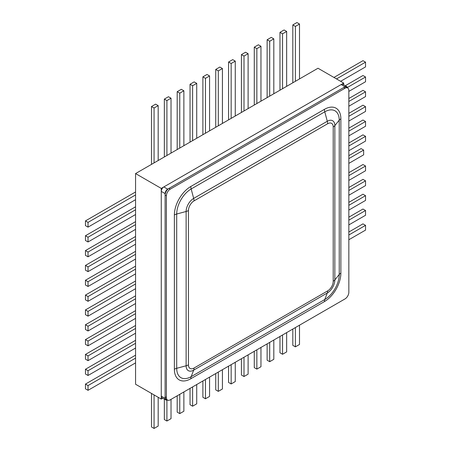 <?xml version="1.0" encoding="UTF-8"?>
<svg xmlns="http://www.w3.org/2000/svg" width="451" height="451" viewBox="0 0 451 451"><rect width="100%" height="100%" fill="white"/><g stroke="black" fill="none" stroke-linecap="round" stroke-linejoin="round"><path stroke-width="0.68" d="M343.701 84.816L343.701 83.08L318.006 68.242L135.565 173.573L135.565 384.241L161.261 399.073L162.766 398.205M343.701 83.08L161.261 188.411L135.565 173.573M161.261 188.411L161.261 399.073M167.349 399.986A3.636 2.097 -60 0 1 165.867 399.998L162.01 397.771A3.636 2.097 -60 0 1 161.261 396.108L161.261 191.376A3.636 2.097 -60 0 1 163.831 186.928L341.131 84.562A3.636 2.097 -60 0 1 342.946 84.382L346.802 86.609A3.636 2.097 -60 0 1 347.535 87.9M165.867 399.998A3.636 2.097 -60 0 1 165.117 398.334L165.117 193.603A3.636 2.097 -60 0 1 167.682 189.149L344.987 86.789A3.636 2.097 -60 0 1 346.802 86.609M170.252 399.817A5.451 3.146 -60 0 1 167.53 400.088A5.451 3.146 -60 0 1 166.402 397.59L166.402 195.83A5.451 3.146 -60 0 1 170.252 189.149L344.987 88.272A5.451 3.146 -60 0 1 347.71 88.001A5.451 3.146 -60 0 1 348.837 90.499L348.837 292.259A5.451 3.146 -60 0 1 344.987 298.934L170.252 399.817M167.53 400.088L166.244 399.344A5.451 3.146 -60 0 1 165.117 396.852L165.117 195.086A5.451 3.146 -60 0 1 168.967 188.411L343.701 87.528A5.451 3.146 -60 0 1 346.424 87.257L347.71 88.001M348.837 150.73L365.541 141.084L365.541 136.337L362.97 134.855L348.837 143.018M365.541 136.337L348.837 145.983M348.837 172.688L362.97 164.525L365.541 166.013L365.541 170.76L348.837 180.4M365.541 166.013L348.837 175.653M348.837 187.52L362.97 179.363L365.541 180.845L365.541 185.592L348.837 195.238M365.541 180.845L348.837 190.491M348.837 202.358L362.97 194.201L365.541 195.683L365.541 200.43L348.837 210.07M365.541 195.683L348.837 205.323M348.837 217.19L362.97 209.033L365.541 210.516L365.541 215.262L348.837 224.908M365.541 210.516L348.837 220.161M348.837 232.028L362.97 223.871L365.541 225.353L365.541 230.1L348.837 239.746M365.541 225.353L348.837 234.994M292.823 329.05L292.823 345.37L295.394 346.853L299.503 344.479L299.503 325.194M295.394 327.567L295.394 346.853M279.975 336.469L279.975 352.789L282.546 354.272L286.656 351.898L286.656 332.613M282.546 334.986L282.546 354.272M267.127 343.887L267.127 360.208L269.698 361.691L273.808 359.317L273.808 340.031M269.698 342.405L269.698 361.691M254.279 351.306L254.279 367.627L256.85 369.11L260.96 366.736L260.96 347.45M256.85 349.824L256.85 369.11M241.432 358.725L241.432 375.04L244.002 376.529L248.112 374.155L248.112 354.864M244.002 357.237L244.002 376.529M228.584 366.139L228.584 382.459L231.154 383.942L235.264 381.569L235.264 362.283M231.154 364.656L231.154 383.942M215.736 373.558L215.736 389.878L218.307 391.361L222.416 388.987L222.416 369.702M218.307 372.075L218.307 391.361M202.888 380.977L202.888 397.297L205.459 398.78L209.568 396.406L209.568 377.121M205.459 379.494L205.459 398.78M190.04 388.396L190.04 404.716L192.611 406.199L196.721 403.825L196.721 384.534M192.611 386.913L192.611 406.199M177.192 395.809L177.192 412.129L179.763 413.612L183.873 411.239L183.873 391.953M179.763 394.326L179.763 413.612M164.344 399.118L164.344 419.548L166.915 421.031L171.025 418.658L171.025 399.372M166.915 400.127L166.915 421.031M151.497 393.435L151.497 426.967L154.067 428.45L158.177 426.077L158.177 397.297M154.067 394.924L154.067 428.45M88.03 390.324L85.459 388.841L85.459 384.089L88.03 385.577L88.03 390.324L135.565 362.875M135.565 355.162L85.459 384.089M135.565 358.128L88.03 385.577M88.03 375.486L85.459 374.003L85.459 369.256L88.03 370.739L88.03 375.486L135.565 348.042M135.565 340.325L85.459 369.256M135.565 343.296L88.03 370.739M88.03 360.653L85.459 359.165L85.459 354.418L88.03 355.901L88.03 360.653L135.565 333.204M135.565 325.492L85.459 354.418M135.565 328.458L88.03 355.901M88.03 345.816L85.459 344.333L85.459 339.586L88.03 341.069L88.03 345.816L135.565 318.372M135.565 310.654L85.459 339.586M135.565 313.62L88.03 341.069M88.03 330.978L85.459 329.495L85.459 324.748L88.03 326.231L88.03 330.978L135.565 303.534M135.565 295.822L85.459 324.748M135.565 298.787L88.03 326.231M88.03 316.145L85.459 314.663L85.459 309.916L88.03 311.399L88.03 316.145L135.565 288.696M135.565 280.984L85.459 309.916M135.565 283.95L88.03 311.399M88.03 301.307L85.459 299.825L85.459 295.078L88.03 296.561L88.03 301.307L135.565 273.864M135.565 266.146L85.459 295.078M135.565 269.117L88.03 296.561M88.03 286.475L85.459 284.987L85.459 280.24L88.03 281.728L88.03 286.475L135.565 259.026M135.565 251.314L85.459 280.24M135.565 254.279L88.03 281.728M88.03 271.637L85.459 270.155L85.459 265.408L88.03 266.891L88.03 271.637L135.565 244.194M135.565 236.476L85.459 265.408M135.565 239.447L88.03 266.891M88.03 256.799L85.459 255.317L85.459 250.57L88.03 252.053L88.03 256.799L135.565 229.356M135.565 221.644L85.459 250.57M135.565 224.609L88.03 252.053M88.03 241.967L85.459 240.484L85.459 235.738L88.03 237.22L88.03 241.967L135.565 214.518M135.565 206.806L85.459 235.738M135.565 209.771L88.03 237.22M88.03 227.129L85.459 225.647L85.459 220.9L88.03 222.382L88.03 227.129L135.565 199.686M135.565 191.968L85.459 220.9M135.565 194.939L88.03 222.382M151.497 106.521L154.067 108.003L158.177 105.63L155.606 104.147L151.497 106.521L151.497 164.378M158.177 105.63L158.177 160.522M154.067 108.003L154.067 162.896M164.344 99.102L166.915 100.584L171.025 98.211L168.454 96.728L164.344 99.102L164.344 156.959M171.025 98.211L171.025 153.103M166.915 100.584L166.915 155.477M177.192 91.683L179.763 93.165L183.873 90.792L181.302 89.309L177.192 91.683L177.192 149.54M183.873 90.792L183.873 145.684M179.763 93.165L179.763 148.058M190.04 84.264L192.611 85.746L196.721 83.373L194.15 81.89L190.04 84.264L190.04 142.121M196.721 83.373L196.721 138.265M192.611 85.746L192.611 140.639M202.888 76.845L205.459 78.333L209.568 75.96L206.998 74.471L202.888 76.845L202.888 134.708M209.568 75.96L209.568 130.846M205.459 78.333L205.459 133.22M215.736 69.431L218.307 70.914L222.416 68.541L219.846 67.058L215.736 69.431L215.736 127.289M222.416 68.541L222.416 123.433M218.307 70.914L218.307 125.806M228.584 62.012L231.154 63.495L235.264 61.122L232.693 59.639L228.584 62.012L228.584 119.87M235.264 61.122L235.264 116.014M231.154 63.495L231.154 118.387M241.432 54.594L244.002 56.076L248.112 53.703L245.541 52.22L241.432 54.594L241.432 112.451M248.112 53.703L248.112 108.595M244.002 56.076L244.002 110.969M254.279 47.175L256.85 48.663L260.96 46.284L258.389 44.801L254.279 47.175L254.279 105.038M260.96 46.284L260.96 101.176M256.85 48.663L256.85 103.55M267.127 39.761L269.698 41.244L273.808 38.871L271.237 37.388L267.127 39.761L267.127 97.619M273.808 38.871L273.808 93.763M269.698 41.244L269.698 96.136M279.975 32.342L282.546 33.825L286.656 31.452L284.085 29.969L279.975 32.342L279.975 90.2M286.656 31.452L286.656 86.344M282.546 33.825L282.546 88.717M292.823 24.923L295.394 26.406L299.503 24.033L296.933 22.55L292.823 24.923L292.823 82.781M299.503 24.033L299.503 78.925M295.394 26.406L295.394 81.298M348.837 155.663L361.076 148.599L363.647 150.082L363.647 154.828L348.837 163.38M363.647 150.082L348.837 158.628M348.837 128.18L362.97 120.022L365.541 121.505L365.541 126.252L348.837 135.892M365.541 121.505L348.837 131.145M348.837 113.342L362.97 105.184L365.541 106.667L365.541 111.414L348.837 121.06M365.541 106.667L348.837 116.313M348.837 98.51L362.97 90.347L365.541 91.835L365.541 96.582L348.837 106.222M365.541 91.835L348.837 101.475M345.28 85.729L362.97 75.514L365.541 76.997L365.541 81.744L348.837 91.39M365.541 76.997L347.439 87.449M333.937 77.442L362.97 60.676L365.541 62.159L365.541 66.911L340.618 81.298M365.541 62.159L336.508 78.925M161.261 396.108L165.117 398.334M161.261 191.376L165.117 193.603M163.831 186.928L167.682 189.149M341.131 84.562L344.987 86.789M165.117 396.852L166.402 397.59M165.117 195.086L166.402 195.83M168.967 188.411L170.252 189.149M343.701 87.528L344.987 88.272M174.374 369.251A23.243 13.423 120 0 0 190.812 378.739L324.427 301.595A23.243 13.423 120 0 0 340.866 273.126L340.866 118.838A23.243 13.423 120 0 0 324.427 109.345L190.812 186.488A23.243 13.423 120 0 0 174.374 214.964L174.374 369.251A8.174 4.719 180 0 1 176.702 368.309L176.702 214.022A20.447 11.805 -60 0 1 191.162 188.975L324.776 111.831A20.447 11.805 -60 0 1 339.237 120.18L339.237 274.473A20.447 11.805 -60 0 1 324.776 299.515L191.162 376.658A20.447 11.805 -60 0 1 176.702 368.309L186.122 365.772A10.677 6.167 120 0 0 193.676 370.136L191.162 376.658A8.174 4.719 -120 0 0 190.812 378.739M194.02 368.05A7.881 4.549 -60 0 1 188.45 364.831L188.45 210.544A7.881 4.549 -60 0 1 194.02 200.892L327.64 123.749A7.881 4.549 -60 0 1 333.216 126.962L333.216 281.255A7.881 4.549 -60 0 1 327.64 290.906L194.02 368.05A8.174 4.719 60 0 1 193.676 370.136L327.291 292.987A10.677 6.167 120 0 0 334.845 279.913L334.845 125.62A10.677 6.167 120 0 0 327.291 121.263L193.676 198.406L191.162 188.975A8.174 4.719 -120 0 1 190.812 186.488M194.02 200.892A8.174 4.719 60 0 0 193.676 198.406A10.677 6.167 120 0 0 186.122 211.485L176.702 214.022A8.174 4.719 180 0 0 174.374 214.964M188.45 210.544A8.174 4.719 0 0 1 186.122 211.485L186.122 365.772A8.174 4.719 -0 0 0 188.45 364.831M327.64 290.906A8.174 4.719 60 0 1 327.291 292.987L324.776 299.515A8.174 4.719 -120 0 0 324.427 301.595M333.216 281.255A8.174 4.719 -0 0 0 334.845 279.913L339.237 274.473A8.174 4.719 180 0 1 340.866 273.126M333.216 126.962A8.174 4.719 -0 0 0 334.845 125.62L339.237 120.18A8.174 4.719 180 0 1 340.866 118.838M327.64 123.749A8.174 4.719 60 0 0 327.291 121.263L324.776 111.831A8.174 4.719 -120 0 1 324.427 109.345"/></g></svg>

